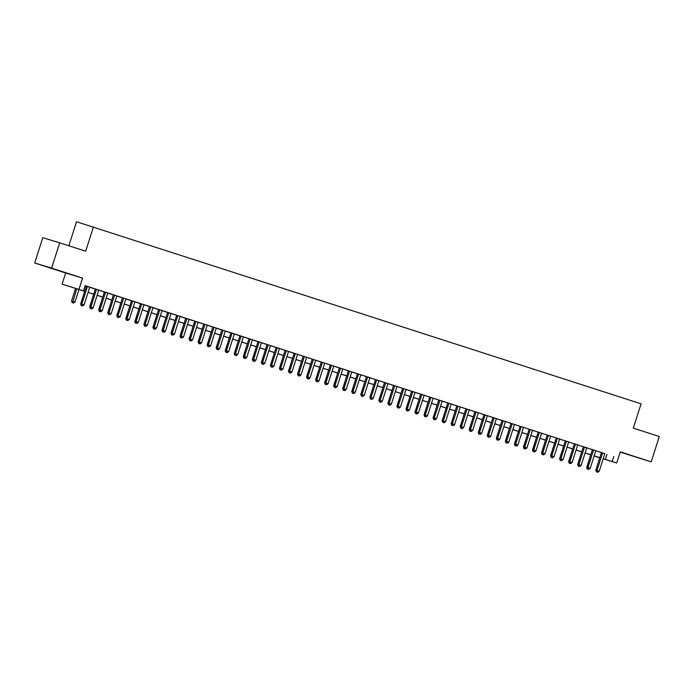 <?xml version="1.0" encoding="UTF-8"?>
<svg xmlns="http://www.w3.org/2000/svg" width="694" height="694" viewBox="0 0 694 694"><rect width="100%" height="100%" fill="white"/><g stroke="black" fill="none" stroke-linecap="round" stroke-linejoin="round"><path stroke-width="1.04" d="M51.339 268.274L62.798 271.875L51.339 268.274M627.454 454.388L638.914 457.997L627.454 454.388M84.685 291.298L62.096 284.132L84.703 291.237M65.652 272.994L82.56 278.129L51.608 268.127L59.693 242.813L42.776 237.678L34.7 262.991L65.652 272.994L62.096 284.132M68.853 245.771L76.514 221.768L641.074 403.821L633.318 428.129L659.3 436.517L651.224 461.84L620.271 451.837L616.714 462.976L603.173 458.864M620.176 452.132L651.224 461.84M599.763 457.823L595.287 456.383L599.789 457.745M51.608 268.127L34.7 262.991M86.342 286.11L80.712 303.755L84.113 304.831L89.734 287.212L91.313 287.724L86.334 286.136M90.801 308.448L91.712 308.743L90.801 308.448L90.888 307.017L93.152 307.754L98.774 290.127L100.352 290.639L93.785 288.539L95.373 289.051L89.743 306.67L90.888 307.017L96.509 289.398M107.804 293.068L102.825 291.463L104.404 291.974L98.782 309.593L99.927 309.94L105.549 292.321M113.452 294.872L107.822 312.517L111.222 313.593L116.844 295.974L118.431 296.477L113.443 294.889M117.919 317.21L118.821 317.505L117.919 317.21L117.997 315.779L120.262 316.507L125.883 298.888L127.462 299.4L120.903 297.301L122.482 297.813L116.861 315.432L117.997 315.779L123.627 298.16M134.914 301.829L129.934 300.224L131.522 300.728L125.892 318.355L127.037 318.702L132.658 301.075M143.953 304.744L140.552 303.651M149.6 306.548L143.97 324.193L147.371 325.269L152.992 307.65L154.58 308.162L149.592 306.575M167.653 312.447L157.052 308.977L158.631 309.489L153.01 327.108L154.146 327.455L159.776 309.836M171.062 313.506L167.67 312.413M176.71 315.31L171.08 332.947L174.48 334.022L180.11 316.403L181.689 316.915L176.701 315.328M181.177 337.648L182.08 337.943L181.177 337.648L181.264 336.217L183.52 336.946L189.141 319.327L190.729 319.839L184.162 317.739L185.74 318.251L180.119 335.87L181.264 336.217L186.886 318.598M198.172 322.268L193.201 320.654L194.78 321.166L189.158 338.785L190.295 339.132L195.925 321.513M203.819 324.063L198.189 341.708L201.59 342.784L207.22 325.165L208.799 325.677L203.819 324.089M208.287 346.401L209.189 346.696L208.287 346.401L208.374 344.979L210.629 345.707L216.25 328.08L217.838 328.592L211.271 326.492L212.85 327.004L207.228 344.623L208.374 344.979L213.995 327.351M225.281 331.021L220.31 329.416L221.889 329.928L216.268 347.547L217.413 347.894L223.034 330.275M230.937 332.825L225.307 350.47L228.708 351.546L234.329 333.927L235.908 334.43L230.929 332.842M235.396 355.163L236.298 355.458L235.396 355.163L235.483 353.732L237.738 354.461L243.368 336.842L244.947 337.353L238.38 335.254L239.968 335.766L234.338 353.385L235.483 353.732L241.104 336.113M252.399 339.782L247.42 338.178L248.999 338.681L243.377 356.308L244.522 356.655L250.144 339.028M261.43 342.697L258.038 341.604M267.077 344.502L261.456 362.147L264.856 363.222L270.478 345.603L272.057 346.115L267.077 344.528M288.548 351.459L274.529 346.931L276.108 347.442L270.487 365.061L271.632 365.408L277.253 347.789M294.195 353.263L288.565 370.9L291.966 371.975L297.587 354.356L299.166 354.868L294.187 353.281M298.654 375.601L299.565 375.896L298.654 375.601L298.741 374.17L301.005 374.899L306.627 357.28L308.205 357.792L301.638 355.692L303.226 356.204L297.596 373.823L298.741 374.17L304.362 356.551M315.657 360.221L310.678 358.607L312.257 359.119L306.635 376.738L307.78 377.085L313.402 359.466M321.305 362.016L315.675 379.661L319.075 380.737L324.697 363.118L326.284 363.63L321.296 362.042M325.772 384.363L326.674 384.649L325.772 384.363L325.85 382.932L328.115 383.661L333.736 366.033L335.315 366.545L328.756 364.445L330.335 364.957L324.714 382.585L325.85 382.932L331.48 365.304M342.767 368.974L337.787 367.369L339.375 367.881L333.745 385.5L334.89 385.847L340.511 368.228M348.414 370.778L342.784 388.423L346.185 389.499L351.815 371.88L353.393 372.383L348.405 370.796M352.882 393.116L353.784 393.411L352.882 393.116L352.968 391.685L355.224 392.414L360.845 374.795L362.433 375.307L355.866 373.207L357.445 373.719L351.823 391.338L352.968 391.685L358.59 374.066M369.876 377.736L364.905 376.131L366.484 376.642L360.863 394.261L361.999 394.608L367.629 376.989M378.915 380.65L375.523 379.557M384.563 382.455L378.933 400.1L382.333 401.175L387.963 383.556L389.542 384.068L384.554 382.481M396.994 386.497L392.015 384.884L393.593 385.396L387.972 403.014L389.117 403.361L394.739 385.743M406.025 389.412L402.633 388.319M411.672 391.216L406.042 408.853L409.443 409.937L415.073 392.31L416.652 392.821L411.672 391.234M416.14 413.555L417.042 413.85L416.14 413.555L416.227 412.123L418.482 412.852L424.103 395.233L425.691 395.745L419.124 393.645L420.703 394.157L415.081 411.776L416.227 412.123L421.848 394.504M433.134 398.174L428.163 396.56L429.742 397.072L424.121 414.691L425.266 415.038L430.887 397.419M438.79 399.978L433.16 417.615L436.561 418.69L442.182 401.071L443.761 401.583L438.782 399.996M443.249 422.316L444.151 422.603L443.249 422.316L443.336 420.885L445.591 421.614L451.221 403.995L452.8 404.498L446.233 402.399L447.821 402.91L442.191 420.538L443.336 420.885L448.957 403.257M460.252 406.927L455.273 405.322L456.852 405.834L451.23 423.453L452.375 423.8L457.997 406.181M465.9 408.731L460.269 426.376L463.67 427.452L469.291 409.833L470.87 410.336L465.891 408.749M470.359 431.069L471.269 431.364L470.359 431.069L470.445 429.638L472.709 430.367L478.331 412.748L479.91 413.26L473.343 411.16L474.93 411.672L469.309 429.291L470.445 429.638L476.067 412.019M487.361 415.689L482.382 414.084L483.961 414.596L478.339 432.215L479.485 432.562L485.106 414.943M496.401 418.612L493 417.51M502.048 420.408L496.418 438.053L499.819 439.129L505.44 421.51L507.019 422.021L502.04 420.434M520.101 426.316L509.491 422.837L511.079 423.349L505.449 440.968L506.594 441.315L512.215 423.696M523.51 427.365L520.11 426.272M529.158 429.17L523.528 446.806L526.928 447.89L532.55 430.263L534.137 430.774L529.149 429.187M533.625 451.508L534.527 451.803L533.625 451.508L533.703 450.076L535.968 450.805L541.589 433.186L543.168 433.698L536.609 431.599L538.188 432.11L532.567 449.729L533.703 450.076L539.333 432.457M550.62 436.127L545.64 434.513L547.228 435.025L541.598 452.644L542.743 452.991L548.364 435.372M556.267 437.931L550.637 455.568L554.038 456.643L559.668 439.024L561.246 439.536L556.258 437.949M560.735 460.269L561.637 460.556L560.735 460.269L560.821 458.838L563.077 459.567L568.698 441.948L570.286 442.451L563.719 440.352L565.298 440.863L559.676 458.491L560.821 458.838L566.443 441.211M577.729 444.88L572.758 443.275L574.337 443.787L568.716 461.406L569.852 461.753L575.482 444.134M583.376 446.684L577.746 464.329L581.156 465.405L586.777 447.786L588.356 448.289L583.376 446.702M587.844 469.023L588.746 469.318L587.844 469.023L587.931 467.591L590.186 468.32L595.816 450.701L597.395 451.213L590.828 449.113L592.407 449.625L586.786 467.244L587.931 467.591L593.552 449.972M604.83 453.685L85.145 285.659L83.523 290.725M85.102 285.781L86.316 286.18M89.717 287.273L95.356 289.094M98.756 290.196L104.395 292.018M107.787 293.111L113.434 294.933M116.826 296.034L122.465 297.856M125.866 298.949L131.504 300.771M134.905 301.873L140.544 303.694M143.936 304.787L149.583 306.609M152.975 307.711L158.614 309.533M171.045 313.549L176.692 315.371M180.084 316.464L185.732 318.294M189.124 319.387L194.762 321.209M198.163 322.311L203.802 324.133M207.194 325.226L212.841 327.048M216.233 328.149L221.88 329.971M225.272 331.064L230.911 332.886M234.312 333.988L239.951 335.809M243.342 336.902L248.99 338.724M252.382 339.826L258.021 341.648M261.421 342.741L267.06 344.562M270.46 345.664L276.099 347.486M288.531 351.502L294.169 353.324M297.57 354.417L303.209 356.248M306.609 357.341L312.248 359.162M315.64 360.264L321.287 362.086M324.679 363.179L330.318 365.001M333.719 366.102L339.357 367.924M342.758 369.017L348.397 370.839M351.789 371.941L357.436 373.762M360.828 374.855L366.467 376.677M369.867 377.779L375.506 379.601M378.898 380.694L384.545 382.515M387.937 383.617L393.585 385.439M396.977 386.532L402.615 388.362M406.016 389.455L411.655 391.277M415.047 392.37L420.694 394.201M424.086 395.294L429.733 397.115M433.125 398.217L438.764 400.039M442.165 401.132L447.804 402.954M451.195 404.055L456.843 405.877M460.235 406.97L465.874 408.792M469.274 409.894L474.913 411.716M478.313 412.809L483.952 414.63M487.344 415.732L492.992 417.554M496.384 418.647L502.022 420.469M505.423 421.57L511.062 423.392M523.493 427.409L529.14 429.23M532.532 430.332L538.171 432.154M541.572 433.247L547.21 435.069M550.611 436.17L556.25 437.992M559.642 439.085L565.289 440.907M568.681 442.009L574.32 443.83M577.72 444.923L583.359 446.745M586.751 447.847L592.398 449.669M595.79 450.762L601.438 452.583M604.847 453.642L599.868 452.037L601.446 452.549L595.825 470.168L596.97 470.515L602.592 452.896M82.56 278.129L79.003 289.268M613.808 456.452L612.195 461.519L616.714 462.976M59.693 242.813L85.674 251.202L93.43 226.903M599.798 457.71L594.159 455.88M590.759 454.787L585.12 452.965M581.728 451.863L576.081 450.042M572.689 448.949L567.05 447.127M563.649 446.025L558.011 444.203M554.619 443.11L548.971 441.289M545.579 440.187L539.932 438.365M536.54 437.272L530.901 435.45M527.501 434.349L521.862 432.527M518.47 431.434L512.823 429.612M509.431 428.51L503.792 426.689M500.391 425.596L494.753 423.765M491.352 422.672L485.713 420.85M482.321 419.749L476.674 417.927M473.282 416.834L467.643 415.012M464.243 413.91L458.604 412.089M455.203 410.995L449.565 409.174M446.173 408.072L440.525 406.25M437.133 405.157L431.495 403.335M428.094 402.234L422.455 400.412M419.055 399.319L413.416 397.497M410.024 396.395L404.376 394.574M400.985 393.481L395.346 391.659M391.945 390.557L386.306 388.735M382.906 387.642L377.267 385.812M373.875 384.719L368.228 382.897M364.836 381.795L359.197 379.974M355.796 378.881L350.158 377.059M346.766 375.957L341.118 374.135M337.726 373.042L332.079 371.221M328.687 370.119L323.048 368.297M319.648 367.204L314.009 365.382M310.617 364.281L304.97 362.459M301.578 361.366L295.93 359.544M292.538 358.442L286.9 356.621M283.499 355.528L277.86 353.706M274.468 352.604L268.821 350.782M265.429 349.689L259.79 347.859M256.39 346.766L250.751 344.944M247.35 343.842L241.712 342.021M238.32 340.928L232.672 339.106M229.28 338.004L223.642 336.182M220.241 335.089L214.602 333.267M211.202 332.166L205.563 330.344M202.171 329.251L196.523 327.429M193.132 326.327L187.493 324.506M184.092 323.413L178.453 321.591M175.053 320.489L169.414 318.667M166.022 317.574L160.375 315.744M156.983 314.651L151.344 312.829M147.943 311.736L142.305 309.906M138.913 308.813L133.265 306.991M129.873 305.889L124.226 304.067M120.834 302.974L115.195 301.153M111.795 300.051L106.156 298.229M102.764 297.136L97.117 295.314M93.725 294.213L88.077 292.391M603.216 458.743L612.195 461.519M88.103 292.339L93.742 294.161M97.134 295.254L102.781 297.075M106.173 298.177L111.812 299.999M115.213 301.092L120.851 302.914M124.252 304.015L129.891 305.837M133.283 306.93L138.93 308.761M142.322 309.854L147.961 311.675M151.361 312.777L157 314.599M160.392 315.692L166.04 317.514M169.431 318.615L175.079 320.437M178.471 321.53L184.11 323.352M187.51 324.454L193.149 326.275M196.541 327.368L202.188 329.19M205.58 330.292L211.228 332.114M214.62 333.207L220.258 335.029M223.659 336.13L229.298 337.952M232.69 339.045L238.337 340.867M241.729 341.969L247.368 343.79M250.768 344.883L256.407 346.714M259.808 347.807L265.446 349.629M268.838 350.73L274.486 352.552M277.878 353.645L283.516 355.467M286.917 356.569L292.556 358.39M295.956 359.483L301.595 361.305M304.987 362.407L310.634 364.229M314.026 365.322L319.665 367.143M323.066 368.245L328.704 370.067M332.105 371.16L337.744 372.982M341.136 374.083L346.783 375.905M350.175 376.998L355.814 378.82M359.214 379.922L364.853 381.743M368.245 382.836L373.893 384.667M377.284 385.76L382.932 387.582M386.324 388.683L391.963 390.505M395.363 391.598L401.002 393.42M404.394 394.522L410.041 396.343M413.433 397.436L419.081 399.258M422.473 400.36L428.111 402.182M431.512 403.275L437.151 405.096M440.543 406.198L446.19 408.02M449.582 409.113L455.221 410.935M458.621 412.036L464.26 413.858M467.661 414.951L473.299 416.773M476.691 417.875L482.339 419.697M485.731 420.79L491.369 422.62M494.77 423.713L500.409 425.535M503.809 426.637L509.448 428.458M512.84 429.551L518.487 431.373M521.879 432.475L527.518 434.297M530.919 435.39L536.557 437.211M539.958 438.313L545.597 440.135M548.989 441.228L554.636 443.05M558.028 444.151L563.667 445.973M567.067 447.066L572.706 448.888M576.098 449.99L581.746 451.811M585.137 452.904L590.785 454.735M594.177 455.828L599.816 457.65M606.955 454.37L605.341 459.437M596.883 471.946L597.786 472.232L596.883 471.946L596.97 470.515L599.226 471.243L604.847 453.624M595.825 470.168L596.424 471.807M597.786 472.232L599.226 471.243M590.707 454.77L586.855 467.444M587.74 469.17L588.642 469.456L587.749 469.005M590.082 468.467L588.642 469.456M587.28 469.031L586.682 467.392M586.786 467.244L587.384 468.884M588.746 469.318L590.186 468.32M578.805 466.108L579.707 466.394L578.805 466.108L578.891 464.676L584.513 447.049M577.746 464.329L578.354 465.969M579.707 466.394L581.156 465.405M569.774 463.184L570.676 463.479L569.774 463.184L569.852 461.753L572.116 462.482L577.738 444.863M568.716 461.406L569.314 463.045M570.676 463.479L572.116 462.482M559.676 458.491L560.275 460.131M561.637 460.556L563.077 459.567M581.676 451.846L577.824 464.52M578.701 466.247L579.611 466.541L578.718 466.082M581.052 465.544L579.611 466.541M578.249 466.108L577.651 464.468M572.637 448.931L568.785 461.605M569.67 463.332L570.572 463.618L569.679 463.167M572.012 462.629L570.572 463.618M569.21 463.193L568.612 461.553M563.597 446.008L559.746 458.682M560.631 460.408L561.533 460.703L560.639 460.243M562.973 459.706L561.533 460.703M560.171 460.269L559.572 458.63M554.567 443.093L550.706 455.767M551.591 457.493L552.493 457.78L551.6 457.329M553.933 456.791L552.493 457.78M551.131 457.355L550.533 455.715M551.695 457.346L552.598 457.641L551.695 457.346L551.782 455.915L557.403 438.296M550.637 455.568L551.236 457.207M552.598 457.641L554.038 456.643M545.527 440.17L541.676 452.844M542.552 454.57L543.463 454.865L542.569 454.405M544.903 453.867L543.463 454.865M542.101 454.431L541.502 452.792M542.656 454.423L543.567 454.717L542.656 454.423L542.743 452.991L545.007 453.729L550.628 436.101M541.598 452.644L542.205 454.284M543.567 454.717L545.007 453.729M536.488 437.255L532.636 449.929M533.521 451.647L534.423 451.941L533.53 451.482M535.863 450.953L534.423 451.941M533.061 451.508L532.463 449.868M532.567 449.729L533.166 451.369M534.527 451.803L535.968 450.805M527.449 434.331L523.597 447.005M524.482 448.732L525.384 449.027L524.49 448.567M526.824 448.029L525.384 449.027M524.022 448.593L523.423 446.953M524.586 448.584L525.488 448.879L524.586 448.584L524.673 447.153L530.294 429.534M523.528 446.806L524.126 448.445M525.488 448.879L526.928 447.89M518.418 431.416L514.566 444.082M515.442 445.808L516.345 446.103L515.451 445.643M517.785 445.106L516.345 446.103M514.991 445.669L514.384 444.03M520.118 426.246L514.488 443.891L515.633 444.238L521.255 426.619M515.547 445.669L516.449 445.964L515.547 445.669L515.633 444.238L517.889 444.967L523.519 427.348M514.488 443.891L515.087 445.531M516.449 445.964L517.889 444.967M509.379 428.493L505.527 441.167M506.403 442.893L507.314 443.18L506.42 442.729M508.754 442.191L507.314 443.18M505.952 442.755L505.353 441.115M506.507 442.746L507.418 443.041L506.507 442.746L506.594 441.315L508.858 442.043L514.48 424.424M505.449 440.968L506.056 442.607M507.418 443.041L508.858 442.043M500.339 425.578L496.488 438.244M497.372 439.97L498.275 440.265L497.381 439.805M499.715 439.267L498.275 440.265M496.913 439.831L496.314 438.192M497.477 439.831L498.379 440.117L497.477 439.831L497.555 438.4L503.185 420.781M496.418 438.053L497.017 439.692M498.379 440.117L499.819 439.129M491.3 422.655L487.448 435.329M488.333 437.055L489.235 437.341L488.342 436.89M490.675 436.353L489.235 437.341M487.873 436.916L487.275 435.277M493.009 417.493L487.379 435.129L488.524 435.476L494.145 417.857M488.437 436.908L489.339 437.203L488.437 436.908L488.524 435.476L490.779 436.205L496.401 418.586M487.379 435.129L487.977 436.769M489.339 437.203L490.779 436.205M482.269 419.74L478.418 432.405M479.294 434.132L480.196 434.427L479.302 433.967M481.645 433.429L480.196 434.427M478.843 433.993L478.235 432.353M479.398 433.993L480.3 434.279L479.398 433.993L479.485 432.562L481.74 433.29L487.37 415.671M478.339 432.215L478.938 433.854M480.3 434.279L481.74 433.29M473.23 416.816L469.378 429.491M470.263 431.217L471.165 431.503L470.272 431.052M472.605 430.514L471.165 431.503M469.803 431.078L469.205 429.439M469.309 429.291L469.907 430.931M471.269 431.364L472.709 430.367M464.191 413.893L460.339 426.567M461.224 428.293L462.126 428.588L461.232 428.129M463.566 427.591L462.126 428.588M460.764 428.155L460.165 426.515M461.328 428.155L462.23 428.441L461.328 428.155L461.406 426.723L467.036 409.096M460.269 426.376L460.868 428.016M462.23 428.441L463.67 427.452M455.151 410.978L451.3 423.652M452.184 425.379L453.087 425.665L452.193 425.214M454.527 424.676L453.087 425.665M451.725 425.24L451.126 423.6M452.288 425.231L453.191 425.526L452.288 425.231L452.375 423.8L454.631 424.528L460.252 406.91M451.23 423.453L451.829 425.092M453.191 425.526L454.631 424.528M446.121 408.055L442.269 420.729M443.145 422.455L444.047 422.75L443.154 422.29M445.496 421.752L444.047 422.75M442.694 422.316L442.087 420.677M442.191 420.538L442.798 422.178M444.151 422.603L445.591 421.614M437.081 405.14L433.23 417.814M434.114 419.532L435.017 419.827L434.123 419.376M436.457 418.838L435.017 419.827M433.655 419.393L433.056 417.753M434.21 419.393L435.121 419.688L434.21 419.393L434.297 417.962L439.927 400.343M433.16 417.615L433.759 419.254M435.121 419.688L436.561 418.69M428.042 402.216L424.19 414.891M425.075 416.617L425.977 416.912L425.084 416.452M427.417 415.914L425.977 416.912M424.615 416.478L424.017 414.839M425.179 416.469L426.081 416.764L425.179 416.469L425.266 415.038L427.521 415.775L433.143 398.148M424.121 414.691L424.719 416.331M426.081 416.764L427.521 415.775M419.002 399.302L415.151 411.976M416.036 413.693L416.938 413.988L416.044 413.529M418.378 412.999L416.938 413.988M415.576 413.555L414.977 411.915M415.081 411.776L415.68 413.416M417.042 413.85L418.482 412.852M409.972 396.378L406.12 409.052M406.996 410.779L407.907 411.074L407.005 410.614M409.347 410.076L407.907 411.074M406.545 410.64L405.938 409M407.1 410.631L408.003 410.926L407.1 410.631L407.187 409.2L412.809 391.581M406.042 408.853L406.649 410.492M408.003 410.926L409.443 409.937M400.932 393.463L397.081 406.129M397.966 407.855L398.868 408.15L397.974 407.69M400.308 407.152L398.868 408.15M397.506 407.716L396.907 406.077M402.641 388.293L397.011 405.938L398.148 406.285L403.778 388.666M398.07 407.716L398.972 408.003L398.07 407.716L398.148 406.285L400.412 407.014L406.033 389.395M397.011 405.938L397.61 407.578M398.972 408.003L400.412 407.014M391.893 390.54L388.041 403.214M388.926 404.94L389.828 405.227L388.935 404.776M391.269 404.238L389.828 405.227M388.467 404.802L387.868 403.162M389.03 404.793L389.933 405.088L389.03 404.793L389.117 403.361L391.373 404.09L396.994 386.471M387.972 403.014L388.571 404.654M389.933 405.088L391.373 404.09M382.854 387.625L379.002 400.291M379.887 402.017L380.789 402.312L379.896 401.852M382.229 401.314L380.789 402.312M379.427 401.878L378.829 400.238M379.991 401.878L380.893 402.164L379.991 401.878L380.078 400.447L385.699 382.828M378.933 400.1L379.531 401.739M380.893 402.164L382.333 401.175M373.823 384.702L369.971 397.376M370.848 399.102L371.758 399.388L370.865 398.937M373.199 398.399L371.758 399.388M370.396 398.963L369.789 397.324M375.523 379.54L369.893 397.176L371.038 397.523L376.66 379.904M370.952 398.955L371.854 399.25L370.952 398.955L371.038 397.523L373.303 398.252L378.924 380.633M369.893 397.176L370.501 398.816M371.854 399.25L373.303 398.252M364.784 381.787L360.932 394.452M361.817 396.179L362.719 396.474L361.826 396.014M364.159 395.476L362.719 396.474M361.357 396.04L360.759 394.4M361.921 396.04L362.823 396.326L361.921 396.04L361.999 394.608L364.263 395.337L369.885 377.718M360.863 394.261L361.461 395.901M362.823 396.326L364.263 395.337M355.744 378.863L351.893 391.537M352.778 393.264L353.68 393.55L352.786 393.099M355.12 392.561L353.68 393.55M352.318 393.125L351.719 391.485M351.823 391.338L352.422 392.978M353.784 393.411L355.224 392.414M346.714 375.94L342.853 388.614M343.738 390.34L344.64 390.635L343.747 390.175M346.08 389.638L344.64 390.635M343.278 390.202L342.68 388.562M343.842 390.202L344.745 390.488L343.842 390.202L343.929 388.77L349.55 371.143M342.784 388.423L343.383 390.063M344.745 390.488L346.185 389.499M337.674 373.025L333.823 385.699M334.699 387.426L335.61 387.712L334.716 387.261M337.05 386.723L335.61 387.712M334.248 387.287L333.649 385.647M334.803 387.278L335.714 387.573L334.803 387.278L334.89 385.847L337.154 386.575L342.775 368.956M333.745 385.5L334.352 387.139M335.714 387.573L337.154 386.575M328.635 370.102L324.783 382.776M325.668 384.502L326.57 384.797L325.677 384.337M328.01 383.799L326.57 384.797M325.208 384.363L324.61 382.724M324.714 382.585L325.312 384.224M326.674 384.649L328.115 383.661M319.596 367.187L315.744 379.861M316.629 381.579L317.531 381.874L316.638 381.422M318.971 380.885L317.531 381.874M316.169 381.44L315.57 379.8M316.733 381.44L317.635 381.735L316.733 381.44L316.82 380.008L322.441 362.389M315.675 379.661L316.273 381.301M317.635 381.735L319.075 380.737M310.565 364.263L306.713 376.937M307.589 378.664L308.492 378.959L307.598 378.499M309.932 377.961L308.492 378.959M307.138 378.525L306.531 376.885M307.694 378.516L308.596 378.811L307.694 378.516L307.78 377.085L310.036 377.822L315.666 360.195M306.635 376.738L307.234 378.377M308.596 378.811L310.036 377.822M301.526 361.348L297.674 374.023M298.55 375.74L299.461 376.035L298.567 375.575M300.901 375.046L299.461 376.035M298.099 375.601L297.5 373.962M297.596 373.823L298.203 375.463M299.565 375.896L301.005 374.899M292.486 358.425L288.635 371.099M289.519 372.825L290.422 373.12L289.528 372.661M291.862 372.123L290.422 373.12M289.06 372.687L288.461 371.047M289.624 372.678L290.526 372.973L289.624 372.678L289.702 371.247L295.332 353.628M288.565 370.9L289.164 372.539M290.526 372.973L291.966 371.975M283.447 355.51L279.595 368.176M280.48 369.902L281.382 370.197L280.489 369.737M282.822 369.199L281.382 370.197M280.02 369.763L279.422 368.124M285.156 350.34L279.526 367.985L280.671 368.332L286.292 350.713M280.584 369.763L281.486 370.049L280.584 369.763L280.671 368.332L282.926 369.061L288.548 351.442M279.526 367.985L280.124 369.624M281.486 370.049L282.926 369.061M274.416 352.587L270.565 365.261M271.441 366.987L272.343 367.273L271.449 366.822M273.792 366.285L272.343 367.273M270.99 366.848L270.382 365.209M271.545 366.84L272.447 367.135L271.545 366.84L271.632 365.408L273.887 366.137L279.517 348.518M270.487 365.061L271.085 366.701M272.447 367.135L273.887 366.137M265.377 349.672L261.525 362.337M262.41 364.064L263.312 364.359L262.419 363.899M264.752 363.361L263.312 364.359M261.95 363.925L261.352 362.285M262.506 363.925L263.416 364.211L262.506 363.925L262.592 362.494L268.214 344.875M261.456 362.147L262.054 363.786M263.416 364.211L264.856 363.222M256.338 346.748L252.486 359.423M253.371 361.149L254.273 361.435L253.379 360.984M255.713 360.446L254.273 361.435M252.911 361.01L252.312 359.371M258.047 341.587L252.416 359.223L253.553 359.57L259.183 341.951M253.475 361.001L254.377 361.296L253.475 361.001L253.553 359.57L255.817 360.299L261.438 342.68M252.416 359.223L253.015 360.863M254.377 361.296L255.817 360.299M247.298 343.834L243.447 356.499M244.331 358.225L245.234 358.52L244.34 358.061M246.674 357.523L245.234 358.52M243.872 358.087L243.273 356.447M244.435 358.087L245.338 358.373L244.435 358.087L244.522 356.655L246.778 357.384L252.399 339.765M243.377 356.308L243.976 357.948M245.338 358.373L246.778 357.384M238.268 340.91L234.416 353.584M235.292 355.311L236.194 355.597L235.301 355.146M237.643 354.608L236.194 355.597M234.841 355.172L234.234 353.532M234.338 353.385L234.945 355.024M236.298 355.458L237.738 354.461M229.228 337.987L225.377 350.661M226.261 352.387L227.164 352.682L226.27 352.222M228.604 351.685L227.164 352.682M225.802 352.248L225.203 350.609M226.357 352.248L227.268 352.535L226.357 352.248L226.444 350.817L232.074 333.189M225.307 350.47L225.906 352.11M227.268 352.535L228.708 351.546M220.189 335.072L216.337 347.746M217.222 349.472L218.124 349.759L217.231 349.308M219.564 348.77L218.124 349.759M216.762 349.334L216.164 347.694M217.326 349.325L218.228 349.62L217.326 349.325L217.413 347.894L219.668 348.622L225.29 331.003M216.268 347.547L216.866 349.186M218.228 349.62L219.668 348.622M211.15 332.148L207.298 344.823M208.183 346.549L209.085 346.844L208.191 346.384M210.525 345.846L209.085 346.844M207.723 346.41L207.124 344.771M207.228 344.623L207.827 346.263M209.189 346.696L210.629 345.707M202.119 329.234L198.267 341.908M199.143 343.625L200.054 343.92L199.152 343.461M201.494 342.931L200.054 343.92M198.692 343.487L198.085 341.847M199.247 343.487L200.15 343.782L199.247 343.487L199.334 342.055L204.956 324.436M198.189 341.708L198.796 343.348M200.15 343.782L201.59 342.784M193.079 326.31L189.228 338.984M190.113 340.711L191.015 341.006L190.121 340.546M192.455 340.008L191.015 341.006M189.653 340.572L189.054 338.932M190.217 340.563L191.119 340.858L190.217 340.563L190.295 339.132L192.559 339.869L198.18 322.242M189.158 338.785L189.757 340.424M191.119 340.858L192.559 339.869M184.04 323.395L180.188 336.07M181.073 337.787L181.975 338.082L181.082 337.622M183.416 337.093L181.975 338.082M180.613 337.648L180.015 336.009M180.119 335.87L180.718 337.51M182.08 337.943L183.52 336.946M175.001 320.472L171.149 333.146M172.034 334.872L172.936 335.159L172.043 334.708M174.376 334.17L172.936 335.159M171.574 334.734L170.976 333.094M172.138 334.725L173.04 335.02L172.138 334.725L172.225 333.293L177.846 315.675M171.08 332.947L171.678 334.586M173.04 335.02L174.48 334.022M165.97 317.557L162.118 330.223M162.995 331.949L163.905 332.244L163.012 331.784M165.346 331.246L163.905 332.244M162.543 331.81L161.936 330.171M167.67 312.387L162.04 330.032L163.185 330.379L168.807 312.76M163.099 331.81L164.001 332.096L163.099 331.81L163.185 330.379L165.45 331.107L171.071 313.488M162.04 330.032L162.648 331.671M164.001 332.096L165.45 331.107M156.931 314.634L153.079 327.308M153.964 329.034L154.866 329.32L153.973 328.869M156.306 328.331L154.866 329.32M153.504 328.895L152.906 327.256M154.068 328.887L154.97 329.182L154.068 328.887L154.146 327.455L156.41 328.184L162.032 310.565M153.01 327.108L153.608 328.748M154.97 329.182L156.41 328.184M147.891 311.719L144.04 324.384M144.925 326.111L145.827 326.406L144.933 325.946M147.267 325.408L145.827 326.406M144.465 325.972L143.866 324.332M145.029 325.972L145.931 326.258L145.029 325.972L145.115 324.54L150.737 306.922M143.97 324.193L144.569 325.833M145.931 326.258L147.371 325.269M138.861 308.795L135 321.469M135.885 323.196L136.787 323.482L135.894 323.031M138.227 322.493L136.787 323.482M135.425 323.057L134.827 321.417M140.561 303.634L134.931 321.27L136.076 321.617L141.697 303.998M135.989 323.048L136.892 323.343L135.989 323.048L136.076 321.617L138.332 322.346L143.962 304.727M134.931 321.27L135.53 322.91M136.892 323.343L138.332 322.346M129.821 305.872L125.97 318.546M126.846 320.272L127.757 320.567L126.863 320.108M129.197 319.57L127.757 320.567M126.395 320.134L125.796 318.494M126.95 320.134L127.861 320.42L126.95 320.134L127.037 318.702L129.301 319.431L134.922 301.812M125.892 318.355L126.499 319.995M127.861 320.42L129.301 319.431M120.782 302.957L116.93 315.631M117.815 317.358L118.717 317.644L117.824 317.193M120.157 316.655L118.717 317.644M117.355 317.219L116.757 315.579M116.861 315.432L117.46 317.071M118.821 317.505L120.262 316.507M111.743 300.034L107.891 312.708M108.776 314.434L109.678 314.729L108.785 314.269M111.118 313.731L109.678 314.729M108.316 314.295L107.717 312.656M108.88 314.295L109.782 314.582L108.88 314.295L108.967 312.864L114.588 295.236M107.822 312.517L108.42 314.156M109.782 314.582L111.222 313.593M102.712 297.119L98.86 309.793M99.736 311.519L100.639 311.806L99.745 311.354M102.079 310.817L100.639 311.806M99.285 311.38L98.678 309.741M99.841 311.372L100.743 311.667L99.841 311.372L99.927 309.94L102.183 310.669L107.813 293.05M98.782 309.593L99.381 311.233M100.743 311.667L102.183 310.669M93.673 294.195L89.821 306.869M90.697 308.596L91.608 308.891L90.714 308.431M93.048 307.893L91.608 308.891M90.246 308.457L89.647 306.817M89.743 306.67L90.35 308.31M91.712 308.743L93.152 307.754M84.633 291.28L80.782 303.955M81.666 305.672L82.569 305.967L81.675 305.507M84.009 304.978L82.569 305.967M81.207 305.534L80.608 303.894M81.771 305.534L82.673 305.828L81.771 305.534L81.849 304.102L87.479 286.483M80.712 303.755L81.311 305.395M82.673 305.828L84.113 304.831M75.594 288.357L71.569 300.979L74.969 302.055L78.995 289.459M76.73 288.73L72.627 302.757L72.167 302.619L73.529 303.052L72.627 302.757M74.969 302.055L73.529 303.052M72.167 302.619L71.569 300.979"/></g></svg>
